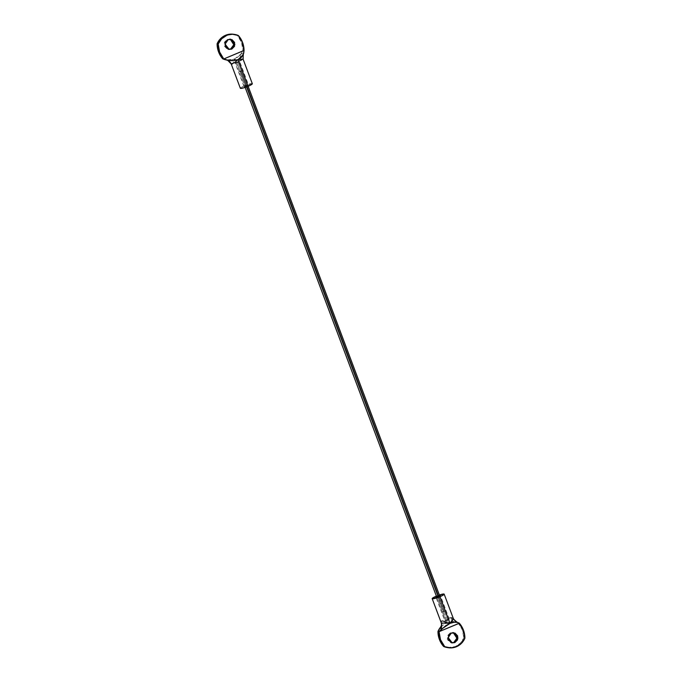 <?xml version="1.0" encoding="UTF-8"?>
<svg xmlns="http://www.w3.org/2000/svg" width="682" height="682" viewBox="0 0 682 682"><rect width="100%" height="100%" fill="white"/><g stroke="black" fill="none" stroke-linecap="round" stroke-linejoin="round"><path stroke-width="0.51" stroke-dasharray="3.41 2.56" d="M436.591 596.724L437.512 596.298L446.429 620.032C444.332 621.174 444.775 621.242 447.776 620.245L438.858 596.503L447.776 620.245L449.353 619.299L440.436 595.557M447.776 620.245L444.954 621.038L448.151 619.427L449.106 619.58L447.776 620.245C449.881 619.111 449.429 619.034 446.429 620.032L444.86 620.987L435.934 597.244M453.786 642.41L450.018 642.376L447.418 639.58L447.494 635.658L450.214 632.913L451.296 633.084L450.214 632.913L447.085 637.465L451.748 642.776M453.385 618.634L451.092 617.713L447.997 619.06L446.42 622.828L436.386 596.119A6.411 0.929 159.4 0 1 439.37 594.994L436.386 596.119L446.42 622.828L440.64 627.065M447.298 647.55A16.018 15.362 99 0 0 455.346 646.562L456.428 646.732L455.346 646.562A16.018 15.362 99 0 0 463.786 638.113L464.868 638.284L463.811 637.985A22.429 21.5 99 0 0 458.278 623.084L459.361 623.254L458.176 623.007A15.771 15.123 99 0 0 454.374 621.856A15.771 15.123 99 0 0 454.221 621.831L454.374 621.856M447.528 647.593L455.346 646.562L460.35 643.194L463.811 637.985L464.894 638.156L463.811 637.985L462.379 629.98L458.176 623.007L459.284 623.178L454.221 621.831L457.639 622.419L453.257 618.557L457.639 622.419L454.221 621.831L446.42 622.828L443.104 621.106L441.16 621.865L441.331 622.981M440.333 595.497L436.19 596.963M453.334 632.717L450.214 632.913L453.982 632.947M456.582 635.743L456.505 639.665M441.16 621.865L441.569 625.138L441.16 621.865L441.834 623.331L450.018 623.391L452.754 620.066M451.092 617.713C451.535 620.109 452.584 621.481 454.221 621.831L454.203 621.831C452.584 621.481 451.535 620.109 451.092 617.713C448.867 617.363 447.315 619.068 446.42 622.828C449.924 621.669 452.524 621.345 454.221 621.831L454.212 621.831M440.879 626.792L446.42 622.828M446.429 620.032L437.512 596.298C440.512 595.301 440.956 595.369 438.858 596.503M444.212 611.311L445.252 610.663L443.309 611.166L240.311 71.09L242.246 70.587L241.206 71.226L247.029 86.725L241.206 71.226L239.263 71.729L240.311 71.09L443.309 611.166L442.268 611.814L444.212 611.311L438.671 596.579L444.212 611.311L445.193 610.637L442.328 611.839L444.212 611.311M241.206 71.226L239.322 71.755L241.454 70.681L242.187 70.561L241.206 71.226M238.086 62.36L247.012 86.103L248.58 85.148L239.663 61.414L238.086 62.36C235.085 63.358 234.634 63.29 236.739 62.147C239.74 61.15 240.192 61.227 238.086 62.36L239.561 61.354L236.739 62.147L245.656 85.889L236.739 62.147L235.264 63.153L238.086 62.36L247.012 86.103C249.109 84.96 248.657 84.892 245.656 85.889L248.487 85.097L244.088 86.844L235.162 63.102L236.739 62.147M230.252 39.224L227.14 39.42L230.9 39.454M252.314 83.69L244.54 85.71L234.497 59.002C230.993 60.161 228.393 60.493 226.705 59.999C229.152 60.476 230.797 61.951 231.624 64.406C230.797 61.951 229.152 60.476 226.705 59.999L226.603 59.982A15.771 15.123 99 0 0 226.705 59.999L234.497 59.002L238.163 60.775L241.556 60.246L242.98 59.104C243.448 59.581 241.82 59.743 238.095 59.573C235.358 62.446 233.176 63.886 231.548 63.886L231.624 64.406L231.198 63.938L231.624 64.406L233.261 62.821L234.497 59.002L244.54 85.71A6.411 0.929 -20.6 0 0 240.362 88.293M231.624 64.406C232.639 64.56 233.602 62.761 234.497 59.002C237.566 61.09 239.919 61.508 241.556 60.246L242.98 59.104L243.713 53.273L240.823 54.091A15.771 15.123 99 0 0 242.937 50.374L244.045 50.417L242.963 50.246A22.429 21.5 99 0 0 237.31 35.387L238.291 35.481L237.208 35.311A16.018 15.362 99 0 0 233.619 34.279L234.727 34.45M242.98 59.104L243.713 53.273L240.823 54.091C240.004 55.941 240.252 57.987 241.556 60.246C240.252 57.987 240.004 55.941 240.823 54.091C239.893 55.685 237.788 57.322 234.497 59.002L240.823 54.091L242.937 50.374L244.045 50.545L242.937 50.374L241.471 42.258L237.31 35.387L238.393 35.558L233.926 34.322M226.705 59.999L227.456 60.067M252.306 83.698A6.411 0.929 -20.6 0 0 244.54 85.71L241.01 87.492L240.601 88.396M233.508 42.25L233.423 46.171L230.704 48.916L226.944 48.882L224.335 46.086L224.421 42.165L227.14 39.42L224.011 43.972L228.666 49.283M245.656 85.889C243.559 87.032 244.011 87.1 247.012 86.103M452.277 642.896L451.203 642.725M447.273 647.55L448.355 647.721M453.88 632.768L452.797 632.598M445.261 610.671L439.771 596.077M248.146 86.273L242.255 70.596M442.26 611.805L436.778 597.21M245.153 87.398L239.254 71.721M230.797 39.275L229.723 39.104M229.203 49.402L228.12 49.232"/><path stroke-width="1.02" d="M435.934 597.244L438.858 596.503C435.858 597.5 435.406 597.432 437.512 596.298M451.748 642.776L454.86 642.58L452.277 642.896L448.168 637.627L451.296 633.084L455.056 633.118L457.665 635.914L457.579 639.835L454.86 642.58L451.1 642.546L448.492 639.75L448.577 635.829L451.296 633.084L453.88 632.768L457.989 638.028L454.86 642.58L453.786 642.41L456.889 638.207L453.334 632.717M452.754 620.066L453.377 618.617C455.209 621.302 456.599 622.564 457.537 622.393L459.284 623.178L457.639 622.419L454.152 622.231L450.018 623.391L439.984 596.682L443.505 594.909L443.914 594.005L439.361 594.994A6.411 0.929 159.4 0 1 444.153 594.107A6.411 0.929 159.4 0 1 439.984 596.682L450.018 623.391L453.257 618.557L451.092 617.713M441.331 622.99L450.018 623.391L445.627 625.795L439.089 631.634L441.39 629.222L440.103 627.738A15.771 15.123 99 0 0 437.98 631.455L439.046 631.685L459.361 623.254A22.429 21.5 -81 0 1 464.894 638.156L463.462 630.151L459.31 623.203L439.046 631.685L440.529 639.742L444.69 646.613A22.429 21.5 -81 0 1 439.038 631.754L437.955 631.583A22.429 21.5 99 0 0 443.607 646.442L450.589 647.9L456.428 646.732L461.433 643.365L464.868 638.284A16.018 15.362 -81 0 1 456.428 646.732A16.018 15.362 -81 0 1 448.381 647.721A16.018 15.362 -81 0 1 444.792 646.689L443.709 646.519A16.018 15.362 99 0 0 447.298 647.55M435.977 596.29A6.411 0.929 159.4 0 0 432.209 598.694A6.411 0.929 159.4 0 0 439.984 596.682L432.448 598.796L432.857 597.892L436.386 596.119M439.592 595.591L440.436 595.557L438.858 596.503L440.18 595.838L439.225 595.693M440.64 627.065L437.955 631.583L439.455 639.58L443.607 646.442L447.528 647.593M453.982 632.947L456.59 635.752M456.505 639.665L453.786 642.41M432.183 598.651L441.331 622.981M457.639 622.419C455.738 621.813 453.206 622.137 450.018 623.391L441.39 629.222L440.103 627.738L440.879 626.792M440.581 627.133L441.569 625.147L441.314 622.939L441.834 623.331L441.39 629.222L441.834 623.331M446.42 622.828C443.334 620.739 441.586 620.415 441.16 621.865M437.955 631.583L439.089 631.634L437.98 631.455M443.709 646.519L444.792 646.689L443.607 646.442M247.029 86.725L438.671 596.579L247.029 86.725M230.712 48.916L231.786 49.087L229.203 49.402L225.086 44.142L228.214 39.59L231.982 39.624L234.582 42.42L234.506 46.342L231.786 49.087L228.018 49.053L225.418 46.257L225.495 42.335L228.214 39.59L230.797 39.275L234.915 44.535L231.786 49.087L230.704 48.916L233.807 44.714L230.252 39.224M240.362 88.293A6.411 0.929 -20.6 0 0 248.129 86.282L238.095 59.573L234.472 62.735L231.198 63.938L231.624 64.406L227.456 60.067L222.741 58.823A15.771 15.123 99 0 0 226.552 59.973A15.771 15.123 99 0 0 226.603 59.982M234.727 34.45L233.645 34.279A16.018 15.362 99 0 0 225.572 35.268L226.654 35.438A16.018 15.362 -81 0 1 234.702 34.45A16.018 15.362 -81 0 1 238.291 35.481L232.494 34.271L225.572 35.268A16.018 15.362 99 0 0 217.132 43.716L218.214 43.887A16.018 15.362 -81 0 1 226.654 35.438L221.65 38.806L218.189 44.015L217.106 43.844A22.429 21.5 99 0 0 222.639 58.746L223.722 58.916A22.429 21.5 -81 0 1 218.189 44.015L219.621 52.02L223.773 58.967L244.037 50.485L242.545 42.42L238.393 35.558A22.429 21.5 -81 0 1 244.045 50.417L223.773 58.967L227.456 60.067L233.193 60.613L238.095 59.573L241.709 57.049L243.713 53.273L244.045 50.545L243.244 54.645L238.095 59.573L248.129 86.282L251.658 84.5L252.067 83.596M233.926 34.322L231.411 34.1L225.572 35.268L220.567 38.635L217.132 43.716L218.538 51.849L222.639 58.746L227.456 60.067C231.258 60.971 234.796 60.809 238.095 59.573L242.98 59.104M240.311 88.183L243.551 87.893L248.129 86.282A6.411 0.929 -20.6 0 0 252.306 83.698M230.9 39.454L233.508 42.258M230.704 48.916L228.666 49.283M252.331 83.741L243.133 59.274M226.705 59.999L227.456 60.067L231.624 64.406M222.741 58.823L223.849 59.002L222.639 58.746M217.106 43.844L218.189 44.015L217.132 43.716M452.277 642.896L451.203 642.725M444.178 594.15L453.385 618.634M447.273 647.55L448.355 647.721M453.88 632.768L452.797 632.598M439.771 596.077L248.146 86.273M436.778 597.21L245.153 87.398M230.797 39.275L229.723 39.104M240.337 88.251L231.207 63.955M226.552 59.973L226.646 59.99C227.907 61.048 227.464 58.473 231.207 63.963M229.203 49.402L228.12 49.232M243.133 59.266L243.244 54.645"/></g></svg>
